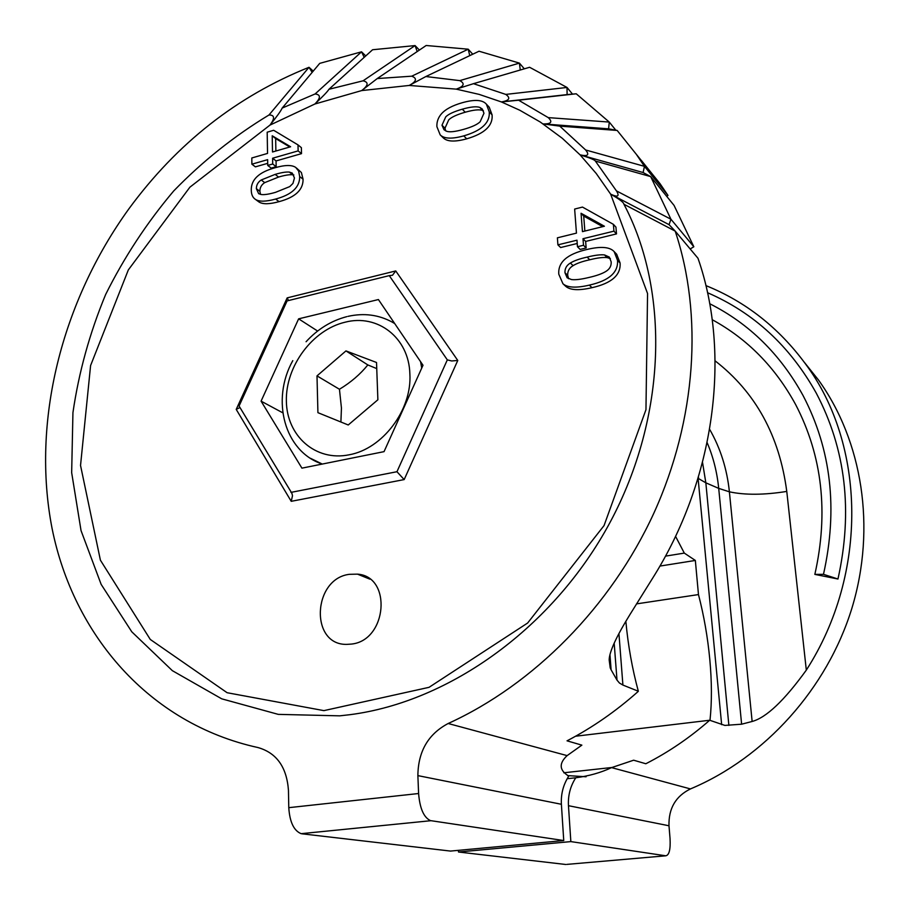 <?xml version="1.0" encoding="UTF-8"?>
<svg xmlns="http://www.w3.org/2000/svg" width="910" height="910" viewBox="0 0 910 910"><rect width="100%" height="100%" fill="white"/><g stroke="black" fill="none" stroke-linecap="round" stroke-linejoin="round"><path stroke-width="1.36" d="M609.427 657.361L610.223 667.894L609.165 659.921C609.313 651.867 616.275 636.693 630.05 614.386L652.026 579.169C715.26 479.377 731.39 353.956 697.993 258.269L675.186 231.106L623.953 204.272C669.76 291.12 666.723 416.37 610.326 521.874C553.837 627.32 449.824 701.781 350.02 714.68L339.737 715.84L278.267 714.373L221.733 698.834L172.354 670.67L131.791 631.813L101.147 584.368L81.035 530.575L71.662 472.631L72.936 412.651C78.806 372.304 89.715 332.923 105.64 294.522C124.204 257.212 146.897 222.677 173.73 190.929C202.6 161.218 234.359 135.909 268.996 114.978L309.013 67.294C237.01 96.153 176.984 143.325 128.924 208.788C61.618 301.927 31.293 421.592 52.063 528.403C73.369 634.566 148.774 723.587 257.985 747.554C276.583 752.854 286.741 767.107 288.459 790.335L288.777 807.67C289.733 822.026 293.85 830.682 301.119 833.674L430.999 820.695L301.119 833.674M312.164 72.379L309.013 67.294L313.222 71.117M625.853 621.382C628.093 645.577 632.257 668.861 638.331 691.247L638.058 691.566C615.922 711.256 592.251 727.682 567.044 740.831L581.865 745.142L567.123 755.618C558.706 763.524 559.252 770.338 568.773 776.093C563.301 784.602 560.833 793.998 561.39 804.281L563.745 840.544L450.507 851.077L301.881 833.799M430.328 820.547C423.73 817.362 419.828 808.353 418.6 793.52L417.872 775.616C418.145 751.41 428.235 734.04 448.164 723.507C533.635 684.582 610.792 606.833 653.835 513.217C696.525 419.419 703.146 314.689 675.186 231.106L669.066 224.668L610.655 194.149L596.243 173.503L580.068 154.848L562.312 138.297L540.312 122.054L519.781 110.235L501.387 101.931L479.149 94.39L456.251 89.135L409.216 85.449L361.668 90.579L314.871 104.013L269.974 125.102L189.894 187.187L128.333 269.917L90.59 365.536L80.535 465.454L100.407 560.185L150.286 639.457L227.136 692.726L323.903 710.63L429.054 687.323L527.641 623.02L604.058 525.571L645.963 409.682L647.556 293.521L610.655 194.149C619.107 198.971 623.521 202.27 623.862 204.011L623.953 204.272M638.331 691.247L622.906 685.059L619.46 683.035L617.003 680.111L611.099 669.783L609.962 654.722M610.223 667.894L611.099 669.783M572.504 94.117L567.01 87.451L529.609 67.283L473.473 83.674L505.789 94.412L567.01 87.451L567.112 94.594L576.235 93.787L518.609 100.214L548.252 117.618L609.256 122.065L608.608 128.833L617.173 130.448L559.752 126.126L585.642 149.979L644.439 166.337L643.12 172.536L650.684 176.608L674.06 205.398L693.83 246.758L690.178 248.965M641.379 160.456L660.057 183.706L667.963 195.411L666.768 196.423M268.996 114.978C274.706 114.967 275.036 118.334 269.974 125.102C276.936 116.469 280.997 110.793 282.18 108.074L315.099 93.957L361.554 51.813L319.728 63.37L282.18 108.074M315.099 93.957C320.889 94.629 320.821 97.973 314.871 104.013C322.913 96.437 327.6 91.535 328.954 89.271L363.079 80.808L415.085 45.58L372.588 49.743L328.954 89.271M365.752 55.931L361.554 51.813L364.193 57.353M363.079 80.808C368.857 82.207 368.379 85.46 361.668 90.579L377.252 78.556L411.741 76.19L468.229 49.197L426.164 45.5L377.252 78.556M419.385 50.073L415.085 45.58L417.189 51.563M411.741 76.19C417.394 78.34 416.552 81.434 409.216 85.449L425.88 76.531L459.777 80.626C465.203 83.538 464.032 86.37 456.251 89.135L473.473 83.674M472.734 54.213L468.229 49.197L469.731 55.647M459.777 80.626L519.417 63.108L479.024 51.222L425.88 76.531M524.319 68.83L519.417 63.108L520.27 70.013M505.789 94.412C510.863 98.075 509.395 100.578 501.387 101.931L567.112 94.594M518.609 100.214L501.387 101.931M615.831 130.198L609.256 122.065L576.235 93.787M548.252 117.618C552.87 121.985 551.176 124.09 543.156 123.919L608.608 128.833M559.752 126.126L543.156 123.919M667.963 195.411L644.439 166.337L636.329 154.313L617.173 130.448M585.642 149.979C589.691 154.984 587.826 156.611 580.068 154.848L643.12 172.536M595.367 161.059L616.423 190.873L670.932 219.23L650.684 176.608L595.367 161.059C594.867 159.921 589.771 157.851 580.068 154.848M616.423 190.873L616.741 191.35C619.676 196.492 617.651 197.424 610.655 194.149M693.83 246.758L670.932 219.23L669.066 224.668M351.465 644.075L346.79 644.382C309.65 645.27 312.608 578.692 349.372 574.324L357.505 574.142C392.278 576.451 387.182 640.492 351.465 644.075M267.745 165.438L271.203 168.111L276.162 166.701L276.06 160.933L301.517 153.642L301.381 147.67L298.002 144.895L298.139 150.889L272.613 158.226L272.716 164.005L267.745 165.438L267.642 159.66L251.888 164.187L255.38 166.86L267.711 163.334M296.546 168.088L301.392 172.536L303.064 179.225C303.269 189.849 295.272 197.322 279.086 201.645C269.542 204.272 262.876 204.409 259.066 202.043L257.996 201.246M577.463 246.735L580.148 249.42L586.154 247.964L585.653 241.434L616.502 233.904L615.933 227.125L613.385 224.338L613.943 231.151L583.003 238.716L583.503 245.268L577.463 246.735L576.974 240.194L557.898 244.858L560.628 247.531L577.224 243.482M614.113 251.558L616.684 254.254L620.074 262.967C621.007 275.036 611.645 283.272 591.989 287.685C578.965 290.711 570.195 290.244 565.679 286.286L562.937 283.738C567.476 287.708 576.269 288.174 589.327 285.126C609.052 280.689 618.447 272.409 617.515 260.305L614.113 251.558C609.7 246.826 600.52 246.166 586.563 249.579C567.078 254.118 557.83 262.33 558.797 274.228L562.937 283.738M486.372 104.161L489.239 107.221L492.094 114.876C493.038 125.671 484.575 133.645 466.716 138.821C454.92 142.074 447.083 141.732 443.204 137.797L440.19 134.862C444.08 138.821 451.94 139.15 463.77 135.874C481.674 130.665 490.16 122.657 489.227 111.839L486.372 104.161C482.516 99.713 474.383 99.258 461.962 102.807C452.406 105.56 445.593 109.2 441.521 113.739C438.199 117.492 436.663 121.803 436.891 126.661L440.19 134.862M251.888 164.187L251.808 157.976L267.54 153.426L267.187 132.189L273.66 130.278L298.002 144.895M298.139 150.889L301.517 153.642M272.613 158.226L276.06 160.933M272.716 164.005L276.162 166.701M272.215 135.783L272.511 151.993L290.62 146.76L272.215 135.783L275.65 138.559L275.878 151.014M289.789 146.988L275.65 138.559M275.013 167.758C258.94 172.172 251.035 179.634 251.274 190.122C251.319 194.592 252.752 197.709 255.562 199.472C259.373 201.838 266.061 201.701 275.616 199.051C291.848 194.706 299.868 187.198 299.674 176.551L298.639 171.069L295.75 167.451C291.917 164.79 285.012 164.881 275.013 167.758M261.341 194.535L258.656 193.659L256.37 188.688C256.392 184.98 258.008 182.08 261.227 179.987L275.138 174.39C281.292 172.559 286.036 171.785 289.357 172.081L292.292 173.105L294.453 178.007L292.952 183.433L289.744 186.595L275.502 192.351C269.121 194.183 264.4 194.911 261.341 194.535M293.85 174.97L292.77 174.765C289.46 174.458 284.728 175.232 278.585 177.052L264.708 182.626C261.5 184.696 259.885 187.585 259.873 191.293L260.499 194.387M557.898 244.858L557.398 237.817L576.451 233.131L574.642 209.061L582.48 207.082L613.385 224.338M613.943 231.151L616.502 233.904M583.003 238.716L585.653 241.434M583.503 245.268L586.154 247.964M581.058 213.27L582.457 231.64L604.411 226.237L581.058 213.27L583.708 216.068L584.857 231.049M602.738 226.647L583.708 216.068M571.457 279.552L567.135 277.777L564.973 272.761C564.757 268.552 566.566 265.31 570.388 263.036C574.017 260.749 579.602 258.77 587.132 257.109C594.605 255.221 600.395 254.481 604.513 254.925L609.302 257.075L611.167 261.807C611.463 265.879 609.711 269.076 605.923 271.407C602.181 273.739 596.46 275.775 588.747 277.516C581.012 279.381 575.256 280.064 571.457 279.552M610.371 258.611L607.106 257.598C603 257.155 597.233 257.883 589.782 259.771C582.275 261.409 576.712 263.377 573.095 265.663C569.273 267.915 567.487 271.146 567.703 275.343L568.591 278.733M483.961 113.249L480.173 121.724C477.443 124.477 471.858 127.047 463.417 129.425C455.023 131.768 449.381 132.359 446.503 131.211L444 129.743L441.987 125.227L445.741 116.878C448.391 114.159 453.919 111.6 462.303 109.189C470.709 106.788 476.556 106.208 479.843 107.437L482.323 109.052L483.961 113.249M483.438 110.793L482.744 110.485C479.456 109.257 473.621 109.837 465.249 112.214C456.877 114.615 451.371 117.162 448.732 119.858L444.99 128.185L445.673 130.881M290.916 492.39L396.953 471.721L447.322 359.871L389.264 275.628L287.094 300.903L239.068 406.031L291.871 493.254L292.508 495.7L291.234 501.319L236.213 409.398L239.956 407.509M261.079 401.151L298.628 318.841L378.412 299.549L423.002 365.263L384.043 451.644L301.927 468.149L261.079 401.151L282.782 412.822M288.515 300.55L287.173 297.877L395.736 270.93L457.775 360.462L404.176 479.581L396.953 471.721M389.264 275.628L392.494 275.264L395.736 270.93M447.322 359.871L451.678 360.963L457.775 360.462M317.624 331.047L298.628 318.841M563.745 840.544L430.999 820.695M705.887 285.592C745.608 301.62 778.812 327.725 805.486 363.909C865.433 444.137 868.663 573.323 806.317 670.113C784.352 700.518 766.288 717.637 752.138 721.471L741.616 724.201L724.872 725.418L709.686 720.242C689.848 737.646 668.566 752.149 645.827 763.752L633.644 760.203L611.565 767.619L690.451 788.924C675.664 796.205 668.509 808.489 668.986 825.768L670.044 838.542C670.624 849.439 669.191 855.195 665.767 855.798L566.793 864.398M804.224 362.169L818.454 379.971C862.259 440.736 876.444 527.356 851.942 608.085C827.19 688.699 764.889 757.689 690.451 788.924M675.538 536.32L684.309 553.098L695.342 560.446L698.47 594.571C703.919 615.513 707.696 637.171 709.811 659.557C711.859 681.852 711.927 702.008 710.028 720.003M665.46 556.135L684.309 553.098M695.342 560.446L659.909 566.077M698.47 594.571L636.511 603.887M575.575 736.224L709.686 720.242M612.066 767.471L563.813 772.783M707.502 292.701C753.821 312.744 790.073 346.209 816.259 393.109C845.765 449.153 853.011 511.124 837.962 579.022L814.848 574.392C828.703 512.614 822.321 456.046 795.715 404.711C775.354 367.299 747.508 338.964 712.189 319.683M567.18 778.71L575.768 777.777C589.123 775.98 601.055 772.59 611.565 767.619M458.424 850.338L458.503 852.01L570.843 841.602L568.466 805.691C567.908 795.511 570.342 786.206 575.768 777.777M570.843 841.602L665.767 855.798M458.503 852.01L565.815 864.489M837.962 579.022L823.482 574.324C838.042 509.088 831.228 449.495 803.052 395.52C780.37 354.297 749.26 323.687 709.698 303.712M823.482 574.324L814.848 574.392M345.959 350.907L316.998 375.887L317.92 412.674L348.234 424.981L377.877 399.774L376.524 362.487L345.959 350.907L367.833 364.933C360.269 374.283 350.816 382.393 339.453 389.264L341.443 408.055L340.897 422.001M376.751 368.607L367.833 364.933M316.998 375.887L339.453 389.264M567.123 755.618L448.164 723.507M614.182 643.142L617.003 680.111M622.906 685.059L618.937 633.599M418.6 793.52L288.777 807.67M291.234 501.319L404.176 479.581M236.213 409.398L287.173 297.877M299.674 176.551L303.064 179.225M275.616 199.051L279.086 201.645M256.37 188.688L259.873 191.293M261.227 179.987L264.708 182.626M275.138 174.39L278.585 177.052M289.357 172.081L292.77 174.765M617.515 260.305L620.074 262.967M589.327 285.126L591.989 287.685M564.973 272.761L567.703 275.343M570.388 263.036L573.095 265.663M587.132 257.109L589.782 259.771M604.513 254.925L607.106 257.598M489.227 111.839L492.094 114.876M463.77 135.874L466.716 138.821M441.987 125.227L444.99 128.185M462.303 109.189L465.249 112.214M479.843 107.437L482.744 110.485M417.872 775.616L561.39 804.281M752.138 721.471L729.388 491.821C745.04 495.165 764.172 495.029 786.775 491.423L806.317 670.113M698.072 478.205L721.653 724.667M698.436 477.011L698.596 478.626L705.841 482.823L718.707 488.374L729.388 491.821M728.876 725.418L705.841 482.823L702.531 462.394M715.135 360.872C755.573 392.255 779.449 435.765 786.763 491.411M729.399 491.821C727.033 469.003 720.447 448.175 709.652 429.361M707.138 442.635C713.247 456.968 717.091 472.21 718.707 488.374L741.616 724.201M586.063 776.765L567.59 775.593M568.466 805.691L668.986 825.768M310.503 458.31L322.265 464.054M421.739 368.084L420.591 361.702M394.724 323.585L392.164 322.072C378.617 314.724 363.886 312.824 347.95 316.373M345.083 322.208C312.528 329.795 285.512 366.229 286.366 401.06C286.73 435.992 315.622 461.723 349.144 454.795C382.655 448.926 412.196 409.739 409.864 373.873C408.965 337.667 377.525 313.643 345.083 322.208M660.057 183.706L636.329 154.313M357.505 574.142L369.881 579.158M255.562 199.472L259.066 202.043M805.486 363.909L818.454 379.971M346.801 316.646C331.308 320.695 317.726 329.056 306.078 341.739M292.792 360.644C270.748 399.911 284.398 451.678 322.299 464.054"/></g></svg>
